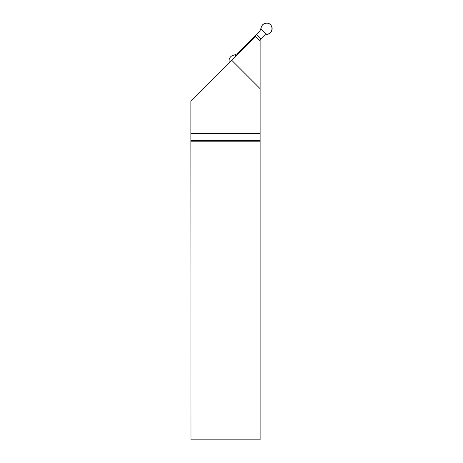 <?xml version="1.0" encoding="UTF-8"?>
<svg xmlns="http://www.w3.org/2000/svg" width="463" height="463" viewBox="0 0 463 463"><rect width="100%" height="100%" fill="white"/><g stroke="black" fill="none" stroke-linecap="round" stroke-linejoin="round"><path stroke-width="0.69" d="M260.119 40.86L260.119 439.85L190.982 439.85L190.866 133.477L190.866 101.328L255.726 36.467L260.119 40.86L260.119 40.073A4.375 4.375 0 0 1 260.148 39.587M260.119 133.477L190.866 133.477M260.119 140.439L190.976 140.439M260.119 141.805L190.982 141.805M260.119 88.682L231.818 60.375M260.883 28.903L266.387 34.401L267.504 34.146A5.539 5.539 0 0 0 266.908 23.15A5.539 5.539 0 0 0 261.138 27.78L260.009 30.801L256.548 34.291L236.842 53.992L233.693 55.23A5.539 5.539 0 0 0 229.445 62.742M266.387 34.401L264.356 35.379L260.999 38.742L256.548 34.291M236.02 56.173L234.816 54.97M259.5 40.24L260.999 38.742M266.763 34.303C273.465 34.372 273.888 23.231 266.908 23.15C263.464 23.381 261.491 25.17 260.987 28.527C262.504 30.836 264.425 32.763 266.763 34.303M240.882 51.312L240.204 50.635M240.963 51.231L240.285 50.554M260.918 38.823L256.467 34.372"/></g></svg>
